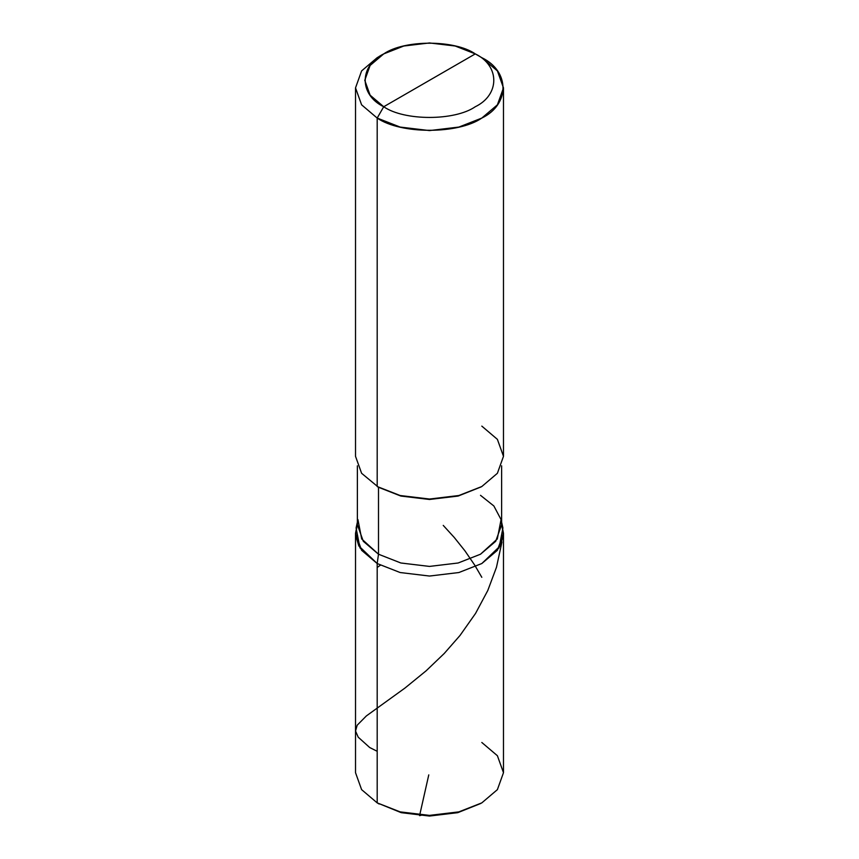 <?xml version="1.0" encoding="UTF-8"?>
<svg xmlns="http://www.w3.org/2000/svg" width="859" height="859" viewBox="0 0 859 859"><rect width="100%" height="100%" fill="white"/><g stroke="black" fill="none" stroke-linecap="round" stroke-linejoin="round"><path stroke-width="1.29" d="M481.813 802.875L457.783 812.668L429.5 816.05L401.217 812.668L377.187 802.875L377.187 563.536L358.815 545.937L355.583 534.974L357.376 523.84L355.519 533.332L355.519 772.681L361.607 789.636L377.187 802.875L400.122 811.873L429.5 815.384L458.878 811.873L481.813 802.875L497.393 789.636L503.481 772.681L497.393 755.716L481.813 742.477M379.152 804.013L377.187 802.875L377.187 563.536L400.122 572.534L429.5 576.045L458.878 572.534L481.813 563.536L497.393 550.297L503.481 533.332L503.481 772.681L497.393 789.636L481.813 802.875L458.878 811.873L429.5 815.384L400.122 811.873L377.187 802.875L401.217 812.668L429.5 816.05L457.783 812.668L480.815 803.444M503.481 533.332L501.624 523.84L503.417 534.974L500.185 545.937L481.813 563.536L458.878 572.534L429.5 576.045L400.122 572.534L377.187 563.536L361.607 550.297L355.519 533.332M429.5 80.316L383.726 106.741C359.041 94.855 359.041 65.789 383.726 53.892C404.331 39.643 454.669 39.643 475.274 53.892L383.726 106.741L377.187 118.07L400.122 127.068L429.5 130.579L458.878 127.068L481.813 118.07L497.393 104.83L503.481 87.876L497.393 70.91L481.813 57.671L475.274 53.892C499.959 65.789 499.959 94.855 475.274 106.741C454.669 121.001 404.331 121.001 383.726 106.741C404.331 121.001 454.669 121.001 475.274 106.741C499.959 94.855 499.959 65.789 475.274 53.892L429.5 80.316M480.503 495.321L493.871 505.983L501.065 519.577L497.297 538.98L480.503 554.216L458.148 562.989L429.5 566.414L400.852 562.989L378.497 554.216L377.187 563.536L400.122 572.534L429.5 576.045L458.878 572.534L481.813 563.536L500.185 545.937L503.417 534.974L501.624 523.84M501.624 465.814L501.624 524.774L495.697 541.31L480.503 554.216L458.148 562.989L429.5 566.414L400.852 562.989L378.497 554.216L377.187 563.536L400.122 572.534L429.5 576.045L458.878 572.534L481.813 563.536L499.036 547.902L502.902 528.006L501.624 522.165M357.935 519.577L361.703 538.98L378.497 554.216L378.497 487.278L400.852 496.051L429.5 499.476L458.148 496.051L481.147 486.903M481.813 486.527L458.148 496.051L429.5 499.476L400.852 496.051L377.187 486.527L400.122 495.514L429.5 499.036L458.878 495.514L481.813 486.527L497.393 473.288L503.481 456.322L497.393 439.357L481.813 426.118M503.481 87.876L503.481 456.322L497.393 473.288L481.813 486.527L458.878 495.514L429.5 499.036L400.122 495.514L377.187 486.527L377.187 118.07C400.734 134.369 458.266 134.369 481.813 118.07C510.031 104.476 510.031 71.265 481.813 57.671L475.274 53.892L455.206 46.021L429.5 42.95L403.794 46.021L383.726 53.892L370.1 65.477L364.774 80.316L370.1 95.166L383.726 106.741L377.187 118.07L361.607 104.83L355.519 87.876L361.607 70.91L377.187 57.671L361.607 70.91L355.519 87.876L361.607 104.83L377.187 118.07L377.187 486.527L378.497 487.278L361.607 473.288L355.519 456.322L355.519 87.876M377.187 563.536L358.815 545.937L355.583 534.974L357.376 523.84L356.098 528.006L359.964 547.902L377.187 563.536M357.376 465.814L357.376 524.774L363.303 541.31L378.497 554.216L378.497 487.278M377.187 751.292L369.703 747.534L358.214 737.183L355.54 731.03L357.183 725.211L366.374 715.923L404.986 688.038L426.096 670.836L444.253 653.463L460.016 635.467L475.553 613.423L487.794 590.487L496.47 567.284L501.957 541.954M428.77 774.882L419.568 815.653L421.683 815.148M481.813 577.312L474.608 564.964L464.88 550.769L454.282 537.498L443.244 525.397M377.187 567.466L380.344 565.254M475.274 53.892L481.813 57.671M357.376 522.165L356.098 528.006M383.726 53.892L377.187 57.671"/></g></svg>
